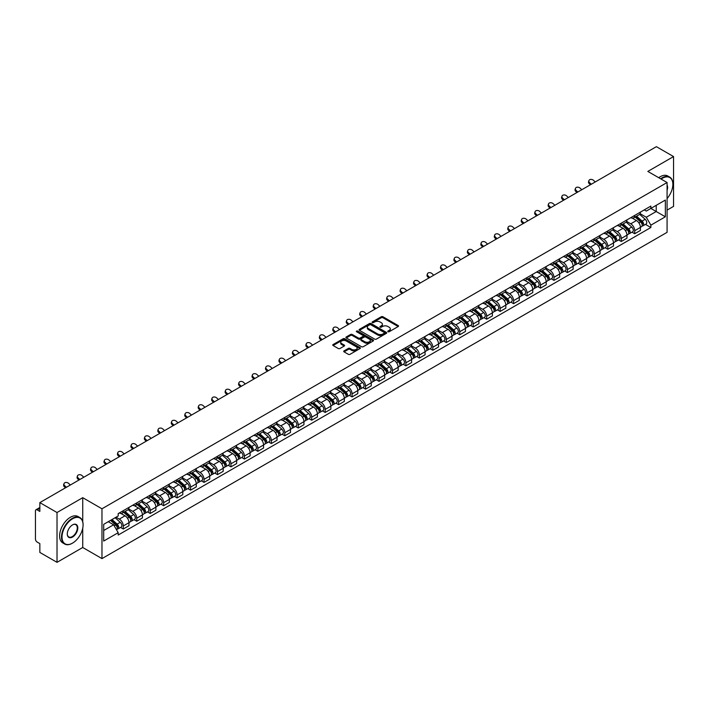 <?xml version="1.0" encoding="UTF-8"?>
<svg xmlns="http://www.w3.org/2000/svg" width="709" height="709" viewBox="0 0 709 709"><rect width="100%" height="100%" fill="white"/><g stroke="black" fill="none" stroke-linecap="round" stroke-linejoin="round"><path stroke-width="1.06" d="M388 331.723A0.842 0.487 0 0 0 389.188 331.723L398.183 326.53A1.196 0.691 0 0 0 398.538 326.043A1.196 0.691 0 0 0 398.183 325.555L382.94 316.755A1.196 0.691 0 0 0 381.247 316.755L372.252 321.948A0.842 0.487 0 0 0 373.43 322.63L374.6 321.957A3.829 2.216 0 0 1 380.015 321.957L381.291 322.692A3.829 2.216 0 0 1 382.408 324.261A3.829 2.216 0 0 1 381.291 325.821L380.121 326.494A0.842 0.487 0 0 0 381.309 327.177L382.47 326.503A3.829 2.216 0 0 1 387.894 326.503L389.161 327.239A3.829 2.216 0 0 1 390.287 328.808A3.829 2.216 0 0 1 389.161 330.367L388 331.041A0.842 0.487 0 0 0 388 331.723L388 331.041M344.069 350.875A1.196 0.691 0 0 0 343.714 351.372A1.196 0.691 0 0 0 344.069 351.859L348.349 354.323A1.196 0.691 0 0 0 350.042 354.323L360.03 348.553A1.196 0.691 0 0 0 360.385 348.066A1.196 0.691 0 0 0 360.03 347.578L344.787 338.778A1.196 0.691 0 0 0 343.094 338.778L333.106 344.547A1.196 0.691 0 0 0 332.751 345.035A1.196 0.691 0 0 0 333.106 345.522L338.264 348.509A1.196 0.691 0 0 0 339.966 348.509L344.237 346.036A1.196 0.691 0 0 0 344.592 345.549A1.196 0.691 0 0 0 344.237 345.061L341.676 343.581A3.199 1.852 0 0 1 340.737 342.27A3.199 1.852 0 0 1 342.713 340.568A3.199 1.852 0 0 1 346.205 340.967L356.246 346.763A3.199 1.852 0 0 1 357.176 348.066A3.199 1.852 0 0 1 355.2 349.776A3.199 1.852 0 0 1 351.708 349.377L350.042 348.411A1.196 0.691 0 0 0 348.349 348.411L344.069 350.875L344.069 351.859M101.972 508.787L82.731 497.683L57.021 512.527L39.846 502.61L656.383 146.666L673.55 156.574L647.84 171.418L667.08 182.523L101.972 508.787L101.972 558.603L667.08 232.339L667.08 182.523M374.68 339.124A1.196 0.691 0 0 0 376.373 339.124L386.37 333.354A1.196 0.691 0 0 0 386.724 332.867A1.196 0.691 0 0 0 386.37 332.37L371.126 323.57A1.196 0.691 0 0 0 369.433 323.57L359.436 329.339A1.196 0.691 0 0 0 359.091 329.827A1.196 0.691 0 0 0 359.436 330.323L374.68 339.124M356.849 331.909A0.842 0.487 0 0 1 357.699 332.025L357.699 331.032L373.2 339.974A1.196 0.691 0 0 1 373.554 340.462A1.196 0.691 0 0 1 373.2 340.958L363.212 346.728A1.196 0.691 0 0 1 361.51 346.728L346.267 337.918L346.267 336.943A1.196 0.691 0 0 0 345.921 337.431A1.196 0.691 0 0 0 346.267 337.918M346.267 336.943L350.547 334.48A1.196 0.691 0 0 1 352.24 334.48L358.426 338.042A1.196 0.691 0 0 0 360.119 338.042L362.955 336.403A1.196 0.691 0 0 0 363.3 335.915A1.196 0.691 0 0 0 362.955 335.428L356.521 331.715A0.842 0.487 0 0 1 357.699 331.032M57.021 512.527L57.021 562.334L39.846 552.426L39.846 543.608L37.178 542.066A2.437 1.409 -120 0 1 35.45 539.079L35.45 510.879A2.437 1.409 -120 0 1 35.955 509.762L39.846 507.52M667.08 210.121L673.55 206.39L673.55 156.574M57.021 562.334L82.731 547.49L101.972 558.603M39.846 502.61L39.846 511.428L37.178 509.886A2.437 1.409 -120 0 0 35.955 509.762M634.723 215.403A5.61 3.244 60 0 1 633.562 217.92L639.261 214.632A5.61 3.244 -120 0 0 640.422 212.115M626.641 221.447L630.753 223.822A5.61 3.244 60 0 1 634.723 230.691L640.422 227.403A5.61 3.244 -120 0 0 636.452 220.534L632.375 218.177M640.422 227.403L640.422 230.443L634.723 233.731L631.994 232.153M633.562 217.92A5.61 3.244 60 0 1 630.797 217.672M634.723 230.691L634.723 233.731M621.27 223.175A5.61 3.244 60 0 1 620.1 225.692L625.799 222.404A5.61 3.244 -120 0 0 626.96 219.887M618.54 239.926L621.27 241.503L626.96 238.215L626.96 235.175A5.61 3.244 -120 0 0 622.989 228.307L618.913 225.949M620.1 225.692A5.61 3.244 60 0 1 617.344 225.435M613.188 229.22L617.3 231.595A5.61 3.244 60 0 1 621.27 238.463L621.27 241.503M607.808 230.939A5.61 3.244 60 0 1 606.647 233.465L612.337 230.177A5.61 3.244 -120 0 0 613.498 227.66M605.078 247.698L607.808 249.276L613.498 245.988L613.498 242.948A5.61 3.244 -120 0 0 609.536 236.07L605.459 233.722M606.647 233.465A5.61 3.244 60 0 1 603.882 233.208M599.725 236.983L603.838 239.358A5.61 3.244 60 0 1 607.808 246.236L607.808 249.276M594.346 238.711A5.61 3.244 60 0 1 593.185 241.237L598.883 237.949A5.61 3.244 -120 0 0 600.044 235.423M591.616 255.47L594.346 257.048L600.044 253.76L600.044 250.72A5.61 3.244 -120 0 0 596.074 243.843L591.997 241.494M593.185 241.237A5.61 3.244 60 0 1 590.42 240.98M586.263 244.756L590.375 247.131A5.61 3.244 60 0 1 594.346 254.008L594.346 257.048M580.893 246.484A5.61 3.244 60 0 1 579.723 249.001L585.421 245.713A5.61 3.244 -120 0 0 586.582 243.196M578.163 263.243L580.893 264.812L586.582 261.524L586.582 258.493A5.61 3.244 -120 0 0 582.612 251.615L578.535 249.258M579.723 249.001A5.61 3.244 60 0 1 576.966 248.753M572.81 252.528L576.922 254.903A5.61 3.244 60 0 1 580.893 261.781L580.893 264.812M567.43 254.256A5.61 3.244 60 0 1 566.269 256.773L571.959 253.485A5.61 3.244 -120 0 0 573.12 250.968M564.701 271.006L567.43 272.584L573.12 269.296L573.12 266.256A5.61 3.244 -120 0 0 569.159 259.388L565.082 257.03M566.269 256.773A5.61 3.244 60 0 1 563.504 256.525M559.348 260.3L563.46 262.676A5.61 3.244 60 0 1 567.43 269.544L567.43 272.584M553.968 262.029A5.61 3.244 60 0 1 552.807 264.546L558.506 261.258A5.61 3.244 -120 0 0 559.667 258.741M551.239 278.779L553.968 280.356L559.667 277.068L559.667 274.029A5.61 3.244 -120 0 0 555.696 267.16L551.62 264.803M552.807 264.546A5.61 3.244 60 0 1 550.042 264.289M545.886 268.073L549.998 270.448A5.61 3.244 60 0 1 553.968 277.316L553.968 280.356M540.515 269.792A5.61 3.244 60 0 1 539.345 272.318L545.044 269.03A5.61 3.244 -120 0 0 546.205 266.504M537.785 286.551L540.515 288.129L546.205 284.841L546.205 281.801A5.61 3.244 -120 0 0 542.234 274.924L538.158 272.575M539.345 272.318A5.61 3.244 60 0 1 536.589 272.061M532.432 275.836L536.545 278.212A5.61 3.244 60 0 1 540.515 285.089L540.515 288.129M527.053 277.565A5.61 3.244 60 0 1 525.892 280.09L531.582 276.802A5.61 3.244 -120 0 0 532.743 274.277M524.323 294.324L527.053 295.901L532.743 292.613L532.743 289.573A5.61 3.244 -120 0 0 528.781 282.696L524.704 280.347M525.892 280.09A5.61 3.244 60 0 1 523.127 279.833M518.97 283.609L523.082 285.984A5.61 3.244 60 0 1 527.053 292.861L527.053 295.901M513.591 285.337A5.61 3.244 60 0 1 512.43 287.854L518.128 284.566A5.61 3.244 -120 0 0 519.289 282.049M510.861 302.087L513.591 303.665L519.289 300.377L519.289 297.346A5.61 3.244 -120 0 0 515.319 290.468L511.242 288.111M512.43 287.854A5.61 3.244 60 0 1 509.665 287.606M505.508 291.381L509.629 293.756A5.61 3.244 60 0 1 513.591 300.634L513.591 303.665M500.137 293.109A5.61 3.244 60 0 1 498.976 295.626L504.666 292.338A5.61 3.244 -120 0 0 505.827 289.821M497.408 309.86L500.137 311.437L505.827 308.149L505.827 305.109A5.61 3.244 -120 0 0 501.857 298.241L497.78 295.883M498.976 295.626A5.61 3.244 60 0 1 496.211 295.378M492.055 299.154L496.167 301.529A5.61 3.244 60 0 1 500.137 308.397L500.137 311.437M486.675 300.882A5.61 3.244 60 0 1 485.514 303.399L491.204 300.111A5.61 3.244 -120 0 0 492.365 297.594M483.946 317.632L486.675 319.21L492.374 315.922L492.374 312.882A5.61 3.244 -120 0 0 488.404 306.013L484.327 303.656M485.514 303.399A5.61 3.244 60 0 1 482.749 303.142M478.593 306.926L482.705 309.292A5.61 3.244 60 0 1 486.675 316.17L486.675 319.21M473.213 308.645A5.61 3.244 60 0 1 472.052 311.171L477.751 307.883A5.61 3.244 -120 0 0 478.912 305.357M470.484 325.404L473.213 326.982L478.912 323.694L478.912 320.654A5.61 3.244 -120 0 0 474.941 313.777L470.865 311.428M472.052 311.171A5.61 3.244 60 0 1 469.287 310.914M465.131 314.69L469.252 317.065A5.61 3.244 60 0 1 473.213 323.942L473.213 326.982M459.76 316.418A5.61 3.244 60 0 1 458.599 318.935L464.289 315.647A5.61 3.244 -120 0 0 465.45 313.13M457.03 333.177L459.76 334.754L465.45 331.466L465.45 328.427A5.61 3.244 -120 0 0 461.479 321.549L457.411 319.201M458.599 318.935A5.61 3.244 60 0 1 455.834 318.687M451.677 322.462L455.79 324.837A5.61 3.244 60 0 1 459.76 331.715L459.76 334.754M446.298 324.19A5.61 3.244 60 0 1 445.137 326.707L450.827 323.419A5.61 3.244 -120 0 0 451.996 320.902M443.568 340.94L446.298 342.518L451.996 339.23L451.996 336.19A5.61 3.244 -120 0 0 448.026 329.322L443.949 326.964M445.137 326.707A5.61 3.244 60 0 1 442.372 326.459M438.215 330.234L442.327 332.61A5.61 3.244 60 0 1 446.298 339.478L446.298 342.518M432.836 331.963A5.61 3.244 60 0 1 431.675 334.48L437.373 331.192A5.61 3.244 -120 0 0 438.534 328.675M430.106 348.713L432.836 350.29L438.534 347.002L438.534 343.962A5.61 3.244 -120 0 0 434.564 337.094L430.487 334.737M431.675 334.48A5.61 3.244 60 0 1 428.91 334.223M424.762 338.007L428.874 340.382A5.61 3.244 60 0 1 432.836 347.25L432.836 350.29M419.382 339.735A5.61 3.244 60 0 1 418.221 342.252L423.911 338.964A5.61 3.244 -120 0 0 425.072 336.447M416.653 356.485L419.382 358.063L425.072 354.775L425.072 351.735A5.61 3.244 -120 0 0 421.102 344.858L417.034 342.509M418.221 342.252A5.61 3.244 60 0 1 415.456 341.995M411.3 345.77L415.412 348.146A5.61 3.244 60 0 1 419.382 355.023L419.382 358.063M405.92 347.499A5.61 3.244 60 0 1 404.759 350.024L410.449 346.736A5.61 3.244 -120 0 0 411.619 344.211M403.191 364.258L405.92 365.835L411.619 362.547L411.619 359.507A5.61 3.244 -120 0 0 407.648 352.63L403.572 350.281M404.759 350.024A5.61 3.244 60 0 1 401.994 349.767M397.838 353.543L401.95 355.918A5.61 3.244 60 0 1 405.92 362.795L405.92 365.835M392.458 355.271A5.61 3.244 60 0 1 391.297 357.788L396.996 354.5A5.61 3.244 -120 0 0 398.157 351.983M389.728 372.03L392.458 373.599L398.157 370.32L398.157 367.28A5.61 3.244 -120 0 0 394.186 360.402L390.11 358.054M391.297 357.788A5.61 3.244 60 0 1 388.532 357.54M384.384 361.315L388.497 363.69A5.61 3.244 60 0 1 392.458 370.568L392.458 373.599M379.005 363.043A5.61 3.244 60 0 1 377.844 365.56L383.534 362.272A5.61 3.244 -120 0 0 384.695 359.755M376.275 379.794L379.005 381.371L384.695 378.083L384.695 375.043A5.61 3.244 -120 0 0 380.724 368.175L376.656 365.817M377.844 365.56A5.61 3.244 60 0 1 375.079 365.312M370.922 369.088L375.034 371.463A5.61 3.244 60 0 1 379.005 378.331L379.005 381.371M365.543 370.816A5.61 3.244 60 0 1 364.382 373.333L370.071 370.045A5.61 3.244 -120 0 0 371.241 367.528M362.813 387.566L365.543 389.144L371.241 385.856L371.241 382.816A5.61 3.244 -120 0 0 367.271 375.947L363.194 373.59M364.382 373.333A5.61 3.244 60 0 1 361.617 373.076M357.46 376.86L361.572 379.235A5.61 3.244 60 0 1 365.543 386.104L365.543 389.144M352.081 378.579A5.61 3.244 60 0 1 350.92 381.105L356.618 377.817A5.61 3.244 -120 0 0 357.779 375.3M349.351 395.338L352.081 396.916L357.779 393.628L357.779 390.588A5.61 3.244 -120 0 0 353.809 383.711L349.732 381.362M350.92 381.105A5.61 3.244 60 0 1 348.154 380.848M344.007 384.624L348.119 386.999A5.61 3.244 60 0 1 352.081 393.876L352.081 396.916M338.627 386.352A5.61 3.244 60 0 1 337.466 388.878L343.156 385.59A5.61 3.244 -120 0 0 344.317 383.064M335.898 403.111L338.627 404.688L344.317 401.4L344.317 398.361A5.61 3.244 -120 0 0 340.347 391.483L336.279 389.135M337.466 388.878A5.61 3.244 60 0 1 334.701 388.621M330.545 392.396L334.657 394.771A5.61 3.244 60 0 1 338.627 401.648L338.627 404.688M325.165 394.124A5.61 3.244 60 0 1 324.004 396.641L329.694 393.353A5.61 3.244 -120 0 0 330.864 390.836M322.435 410.883L325.165 412.452L330.864 409.164L330.864 406.133A5.61 3.244 -120 0 0 326.893 399.256L322.817 396.898M324.004 396.641A5.61 3.244 60 0 1 321.239 396.393M317.083 400.168L321.195 402.544A5.61 3.244 60 0 1 325.165 409.421L325.165 412.452M311.703 401.897A5.61 3.244 60 0 1 310.542 404.414L316.241 401.126A5.61 3.244 -120 0 0 317.402 398.609M308.973 418.647L311.703 420.224L317.402 416.936L317.402 413.896A5.61 3.244 -120 0 0 313.431 407.028L309.354 404.671M310.542 404.414A5.61 3.244 60 0 1 307.786 404.165M303.629 407.941L307.741 410.316A5.61 3.244 60 0 1 311.703 417.184L311.703 420.224M298.25 409.669A5.61 3.244 60 0 1 297.089 412.186L302.778 408.898A5.61 3.244 -120 0 0 303.939 406.381M295.52 426.419L298.25 427.997L303.939 424.709L303.939 421.669A5.61 3.244 -120 0 0 299.969 414.8L295.901 412.443M297.089 412.186A5.61 3.244 60 0 1 294.324 411.929M290.167 415.713L294.279 418.088A5.61 3.244 60 0 1 298.25 424.957L298.25 427.997M284.788 417.433A5.61 3.244 60 0 1 283.627 419.958L289.316 416.67A5.61 3.244 -120 0 0 290.486 414.145M282.058 434.192L284.788 435.769L290.486 432.481L290.486 429.441A5.61 3.244 -120 0 0 286.516 422.564L282.439 420.215M283.627 419.958A5.61 3.244 60 0 1 280.861 419.701M276.705 423.477L280.817 425.852A5.61 3.244 60 0 1 284.788 432.729L284.788 435.769M271.325 425.205A5.61 3.244 60 0 1 270.164 427.731L275.863 424.443A5.61 3.244 -120 0 0 277.024 421.917M268.596 441.964L271.325 443.542L277.024 440.254L277.024 437.214A5.61 3.244 -120 0 0 273.054 430.336L268.977 427.988M270.164 427.731A5.61 3.244 60 0 1 267.408 427.474M263.252 431.249L267.364 433.624A5.61 3.244 60 0 1 271.325 440.502L271.325 443.542M257.872 432.977A5.61 3.244 60 0 1 256.711 435.494L262.401 432.206A5.61 3.244 -120 0 0 263.562 429.689M255.143 449.728L257.872 451.305L263.562 448.017L263.562 444.986A5.61 3.244 -120 0 0 259.6 438.109L255.524 435.751M256.711 435.494A5.61 3.244 60 0 1 253.946 435.246M249.79 439.022L253.902 441.397A5.61 3.244 60 0 1 257.872 448.274L257.872 451.305M244.41 440.75A5.61 3.244 60 0 1 243.249 443.267L248.939 439.979A5.61 3.244 -120 0 0 250.109 437.462M241.68 457.5L244.41 459.077L250.109 455.79L250.109 452.75A5.61 3.244 -120 0 0 246.138 445.881L242.061 443.524M243.249 443.267A5.61 3.244 60 0 1 240.484 443.019M236.327 446.794L240.44 449.169A5.61 3.244 60 0 1 244.41 456.038L244.41 459.077M230.948 448.522A5.61 3.244 60 0 1 229.787 451.039L235.485 447.751A5.61 3.244 -120 0 0 236.646 445.234M228.218 465.272L230.948 466.85L236.646 463.562L236.646 460.522A5.61 3.244 -120 0 0 232.676 453.654L228.599 451.296M229.787 451.039A5.61 3.244 60 0 1 227.031 450.782M222.874 454.566L226.986 456.933A5.61 3.244 60 0 1 230.948 463.81L230.948 466.85M217.495 456.286A5.61 3.244 60 0 1 216.334 458.812L222.023 455.524A5.61 3.244 -120 0 0 223.184 452.998M214.765 473.045L217.495 474.622L223.184 471.334L223.184 468.294A5.61 3.244 -120 0 0 219.223 461.417L215.146 459.069M216.334 458.812A5.61 3.244 60 0 1 213.569 458.555M209.412 462.33L213.524 464.705A5.61 3.244 60 0 1 217.495 471.582L217.495 474.622M204.032 464.058A5.61 3.244 60 0 1 202.871 466.575L208.57 463.296A5.61 3.244 -120 0 0 209.731 460.77M201.303 480.817L204.032 482.395L209.731 479.107L209.731 476.067A5.61 3.244 -120 0 0 205.761 469.19L201.684 466.841M202.871 466.575A5.61 3.244 60 0 1 200.106 466.327M195.95 470.102L200.062 472.478A5.61 3.244 60 0 1 204.032 479.355L204.032 482.395M190.57 471.831A5.61 3.244 60 0 1 189.409 474.348L195.108 471.06A5.61 3.244 -120 0 0 196.269 468.543M187.841 488.581L190.579 490.158L196.269 486.87L196.269 483.839A5.61 3.244 -120 0 0 192.299 476.962L188.222 474.605M189.409 474.348A5.61 3.244 60 0 1 186.653 474.099M182.497 477.875L186.609 480.25A5.61 3.244 60 0 1 190.579 487.118L190.579 490.158M177.117 479.603A5.61 3.244 60 0 1 175.956 482.12L181.646 478.832A5.61 3.244 -120 0 0 182.807 476.315M174.387 496.353L177.117 497.931L182.807 494.643L182.807 491.603A5.61 3.244 -120 0 0 178.845 484.734L174.768 482.377M175.956 482.12A5.61 3.244 60 0 1 173.191 481.863M169.034 485.647L173.147 488.022A5.61 3.244 60 0 1 177.117 494.891L177.117 497.931M163.655 487.375A5.61 3.244 60 0 1 162.494 489.892L168.193 486.604A5.61 3.244 -120 0 0 169.354 484.087M160.925 504.126L163.655 505.703L169.354 502.415L169.354 499.375A5.61 3.244 -120 0 0 165.383 492.498L161.306 490.149M162.494 489.892A5.61 3.244 60 0 1 159.729 489.635M155.572 493.411L159.685 495.786A5.61 3.244 60 0 1 163.655 502.663L163.655 505.703M150.202 495.139A5.61 3.244 60 0 1 149.032 497.665L154.73 494.377A5.61 3.244 -120 0 0 155.891 491.851M147.463 511.898L150.202 513.476L155.891 510.188L155.891 507.148A5.61 3.244 -120 0 0 151.921 500.27L147.844 497.922M149.032 497.665A5.61 3.244 60 0 1 146.276 497.408M142.119 501.183L146.231 503.558A5.61 3.244 60 0 1 150.202 510.436L150.202 513.476M136.74 502.911A5.61 3.244 60 0 1 135.579 505.428L141.268 502.14A5.61 3.244 -120 0 0 142.429 499.623M134.01 519.67L136.74 521.239L142.429 517.96L142.429 514.92A5.61 3.244 -120 0 0 138.468 508.043L134.391 505.694M135.579 505.428A5.61 3.244 60 0 1 132.813 505.18M128.657 508.956L132.769 511.331A5.61 3.244 60 0 1 136.74 518.208L136.74 521.239M123.277 510.684A5.61 3.244 60 0 1 122.116 513.201L127.815 509.913A5.61 3.244 -120 0 0 128.976 507.396M120.548 527.434L123.277 529.011L128.976 525.724L128.976 522.684A5.61 3.244 -120 0 0 125.006 515.815L120.929 513.458M122.116 513.201A5.61 3.244 60 0 1 119.351 512.953M116.028 517.207L119.307 519.103A5.61 3.244 60 0 1 123.277 525.972L123.277 529.011M644.259 209.899L646.289 211.069L665.352 200.062L656.206 205.344L656.206 211.521L646.289 217.246L640.103 213.675M103.691 530.509L113.617 524.784L118.19 532.698L103.691 541.064L103.691 524.332L118.19 515.966L118.19 513.617L650.862 206.089L650.862 208.428L665.352 216.794L650.862 225.17L646.289 217.246M665.352 200.062L665.352 216.794M118.19 532.698L118.19 535.038L650.862 227.509L650.862 225.17M82.731 497.683L82.731 521.656M82.731 528.17L82.731 547.49M113.617 524.784L108.264 521.691M645.456 224.39L650.862 227.509M388.337 331.847L389.161 331.369A3.829 2.216 0 0 0 390.287 329.8L390.287 328.808M382.408 324.261L382.408 325.254A3.829 2.216 0 0 1 381.291 326.814L380.458 327.301M398.166 326.539L382.94 317.747A1.196 0.691 0 0 0 381.247 317.747L372.579 322.746M386.37 332.37L386.37 333.354L371.126 324.571A1.196 0.691 0 0 0 369.433 324.571L359.454 330.332M384.251 333.203A0.842 0.487 0 0 0 384.251 332.521L370.869 324.793A0.842 0.487 0 0 0 369.69 324.793L368.458 325.502A3.829 2.216 0 0 0 367.333 327.071A3.829 2.216 0 0 0 368.458 328.63L377.605 333.912A3.829 2.216 0 0 0 383.028 333.912L384.251 333.203L384.251 334.205A0.842 0.487 0 0 0 384.5 333.859L384.5 332.867M367.333 327.071L367.333 328.063A3.829 2.216 0 0 0 368.458 329.632L368.458 328.63M384.251 334.205L383.028 334.914A3.829 2.216 0 0 1 377.605 334.914L368.458 329.632M346.284 337.936L350.547 335.472L350.547 334.48M363.3 335.915L363.3 336.917A1.196 0.691 0 0 1 362.955 337.404L360.119 339.044A1.196 0.691 0 0 1 358.426 339.044L352.24 335.472A1.196 0.691 0 0 0 350.547 335.472M357.699 332.025L373.182 340.967M364.834 341.747A3.199 1.852 0 0 0 368.326 342.146A3.199 1.852 0 0 0 370.311 340.444A3.199 1.852 0 0 0 369.371 339.132L365.835 337.094A1.196 0.691 0 0 0 364.142 337.094L361.306 338.734A1.196 0.691 0 0 0 360.952 339.221A1.196 0.691 0 0 0 361.306 339.708L364.834 341.747L364.834 342.748A3.199 1.852 0 0 0 368.326 343.147A3.199 1.852 0 0 0 370.311 341.437L370.311 340.444M360.952 339.221L360.952 340.214A1.196 0.691 0 0 0 361.306 340.701L361.306 339.708M364.834 342.748L361.306 340.701M357.176 348.066L357.176 349.067A3.199 1.852 0 0 1 355.2 350.769A3.199 1.852 0 0 1 351.708 350.37L350.042 349.404A1.196 0.691 0 0 0 348.349 349.404L344.087 351.868M340.737 342.27L340.737 343.271A3.199 1.852 0 0 0 341.676 344.574L341.676 343.581M344.237 345.061L344.237 346.036L341.676 344.574M360.012 348.562L344.787 339.771A1.196 0.691 0 0 0 343.094 339.771L333.115 345.531M635.113 217.025L640.599 221.917A3.049 1.764 60 0 1 641.556 226.641L640.422 227.297M635.264 217.158L637.843 218.647M635.672 216.706L641.769 222.156A1.462 0.842 60 0 1 642.23 224.416A1.462 0.842 60 0 1 642.097 224.469M636.585 216.183L642.062 221.075A3.049 1.764 60 0 1 643.028 225.79A3.049 1.764 60 0 1 642.106 225.887M639.642 214.34L645.172 219.276A3.049 1.764 60 0 1 646.129 224L643.028 225.79M595.259 181.956L593.557 180.361A2.809 2.03 17.7 0 0 590.845 179.404A2.809 2.03 17.7 0 0 588.895 180.653A2.809 2.03 17.7 0 0 589.587 182.647L589.259 183.693A2.809 2.03 -162.3 0 1 588.567 181.699L588.895 180.653M591.288 184.243L589.587 182.647M589.259 183.693L590.393 184.757M621.66 224.797L627.137 229.689A3.049 1.764 60 0 1 628.094 234.404L626.96 235.06M621.802 224.93L624.381 226.419M622.21 224.478L628.316 229.92A1.462 0.842 60 0 1 628.768 232.189A1.462 0.842 60 0 1 628.635 232.242M623.122 223.947L628.608 228.847A3.049 1.764 60 0 1 629.565 233.562A3.049 1.764 60 0 1 628.644 233.66M626.18 222.112L631.71 227.048A3.049 1.764 60 0 1 632.667 231.763L629.565 233.562M608.198 232.57L613.684 237.462A3.049 1.764 60 0 1 614.641 242.177L613.498 242.832M608.34 232.694L610.928 234.183M608.747 232.251L614.854 237.692A1.462 0.842 60 0 1 615.315 239.961A1.462 0.842 60 0 1 615.182 240.014M609.66 231.719L615.146 236.611A3.049 1.764 60 0 1 616.103 241.335A3.049 1.764 60 0 1 615.182 241.432M612.718 229.884L618.257 234.821A3.049 1.764 60 0 1 619.214 239.536L616.103 241.335M581.797 189.72L580.095 188.133A2.809 2.03 17.7 0 0 577.392 187.167A2.809 2.03 17.7 0 0 575.442 188.426A2.809 2.03 17.7 0 0 576.125 190.42L575.797 191.465A2.809 2.03 -162.3 0 1 575.105 189.463L575.442 188.426M577.826 192.015L576.125 190.42M575.797 191.465L576.931 192.529M568.334 197.492L566.642 195.906A2.809 2.03 17.7 0 0 563.93 194.94A2.809 2.03 17.7 0 0 561.98 196.189A2.809 2.03 17.7 0 0 562.671 198.192L562.334 199.238A2.809 2.03 -162.3 0 1 561.643 197.235L561.98 196.189M564.373 199.787L562.671 198.192M562.334 199.238L563.478 200.301M667.08 198.555A14.889 8.597 120 0 0 672.859 184.367A14.889 8.597 120 0 0 662.33 178.296A14.889 8.597 120 0 0 661.107 179.085M660.62 178.801A15.252 8.809 -60 0 1 662.073 177.844A15.252 8.809 -60 0 1 669.704 177.09A15.252 8.809 -60 0 1 672.859 184.074A15.252 8.809 -60 0 1 672.859 184.225M667.08 185.076A7.445 4.298 -60 0 1 667.08 190.331M658.723 177.702A15.252 8.809 -60 0 1 660.176 176.745A15.252 8.809 -60 0 1 667.807 175.992L669.704 177.09M72.291 543.262L72.548 543.112A14.889 8.597 120 0 0 83.077 524.882A14.889 8.597 120 0 0 72.548 518.802A14.889 8.597 120 0 0 62.02 537.032A14.889 8.597 120 0 0 72.548 543.112L72.291 543.262A15.252 8.809 -60 0 1 64.661 544.016A15.252 8.809 -60 0 1 62.33 531.794A15.252 8.809 -60 0 1 72.291 518.35A15.252 8.809 -60 0 1 79.913 517.597A15.252 8.809 -60 0 1 83.077 524.58A15.252 8.809 -60 0 1 83.077 524.731M72.548 524.882L72.548 524.882A7.445 4.298 -60 0 1 77.813 527.921A7.445 4.298 -60 0 1 72.548 537.032A7.445 4.298 -60 0 1 67.284 533.992A7.445 4.298 -60 0 1 72.548 524.882L72.548 524.882M67.284 533.842A7.081 4.086 120 0 0 68.755 536.935A7.081 4.086 120 0 0 72.291 536.589A7.081 4.086 120 0 0 76.909 530.35A7.081 4.086 120 0 0 75.828 524.678A7.081 4.086 120 0 0 72.415 524.952M64.661 544.016L62.764 542.917A15.252 8.809 -60 0 1 60.425 530.695A15.252 8.809 -60 0 1 70.395 517.26A15.252 8.809 -60 0 1 78.017 516.506L79.913 517.597M594.736 240.333L600.222 245.234A3.049 1.764 60 0 1 601.179 249.949L600.044 250.605M594.886 240.466L597.465 241.955M595.294 240.014L601.392 245.465A1.462 0.842 60 0 1 601.852 247.725A1.462 0.842 60 0 1 601.719 247.778M596.207 239.491L601.693 244.383A3.049 1.764 60 0 1 602.65 249.098A3.049 1.764 60 0 1 601.728 249.196M599.265 237.657L604.795 242.593A3.049 1.764 60 0 1 605.752 247.308L602.65 249.098M581.283 248.106L586.76 252.998A3.049 1.764 60 0 1 587.717 257.721L586.582 258.377M581.424 248.239L584.003 249.728M581.832 247.787L587.938 253.237A1.462 0.842 60 0 1 588.39 255.497A1.462 0.842 60 0 1 588.257 255.55M582.745 247.264L588.231 252.156A3.049 1.764 60 0 1 589.188 256.871A3.049 1.764 60 0 1 588.266 256.968M585.802 245.429L591.333 250.366A3.049 1.764 60 0 1 592.29 255.08L589.188 256.871M567.82 255.878L573.306 260.77A3.049 1.764 60 0 1 574.263 265.485L573.12 266.15M567.962 256.011L570.55 257.5M568.37 255.559L574.476 261.001A1.462 0.842 60 0 1 574.937 263.269A1.462 0.842 60 0 1 574.804 263.323M569.283 255.036L574.769 259.928A3.049 1.764 60 0 1 575.726 264.643A3.049 1.764 60 0 1 574.804 264.741M572.34 253.193L577.879 258.129A3.049 1.764 60 0 1 578.836 262.853L575.726 264.643M554.881 205.264L553.18 203.669A2.809 2.03 17.7 0 0 550.468 202.712A2.809 2.03 17.7 0 0 548.518 203.962A2.809 2.03 17.7 0 0 549.209 205.964L548.881 207.01A2.809 2.03 -162.3 0 1 548.19 205.007L548.518 203.962M550.911 207.56L549.209 205.964M548.881 207.01L550.016 208.074M541.419 213.037L539.717 211.442A2.809 2.03 17.7 0 0 537.014 210.484A2.809 2.03 17.7 0 0 535.065 211.734A2.809 2.03 17.7 0 0 535.756 213.737L535.419 214.774A2.809 2.03 -162.3 0 1 534.728 212.78L535.065 211.734M537.449 215.323L535.756 213.737M535.419 214.774L536.553 215.846M527.957 220.809L526.264 219.214A2.809 2.03 17.7 0 0 523.552 218.248A2.809 2.03 17.7 0 0 521.602 219.506A2.809 2.03 17.7 0 0 522.294 221.5L521.957 222.546A2.809 2.03 -162.3 0 1 521.266 220.552L521.602 219.506M523.995 223.096L522.294 221.5M521.957 222.546L523.1 223.61M554.358 263.651L559.844 268.543A3.049 1.764 60 0 1 560.801 273.257L559.667 273.913M554.509 263.775L557.088 265.272M554.917 263.331L561.014 268.773A1.462 0.842 60 0 1 561.475 271.042A1.462 0.842 60 0 1 561.342 271.095M555.829 262.8L561.315 267.692A3.049 1.764 60 0 1 562.272 272.416A3.049 1.764 60 0 1 561.351 272.513M558.887 260.965L564.417 265.902A3.049 1.764 60 0 1 565.374 270.616L562.272 272.416M514.504 228.573L512.802 226.986A2.809 2.03 17.7 0 0 510.09 226.02A2.809 2.03 17.7 0 0 508.14 227.279A2.809 2.03 17.7 0 0 508.832 229.273L508.504 230.319A2.809 2.03 -162.3 0 1 507.812 228.316L508.14 227.279M510.533 230.868L508.832 229.273M508.504 230.319L509.638 231.382M540.905 271.423L546.382 276.315A3.049 1.764 60 0 1 547.339 281.03L546.205 281.686M541.047 271.547L543.626 273.036M541.454 271.104L547.561 276.545A1.462 0.842 60 0 1 548.013 278.805A1.462 0.842 60 0 1 547.88 278.859M542.367 270.572L547.853 275.464A3.049 1.764 60 0 1 548.81 280.179A3.049 1.764 60 0 1 547.889 280.285M545.425 268.738L550.955 273.674A3.049 1.764 60 0 1 551.912 278.389L548.81 280.179M501.041 236.345L499.34 234.75A2.809 2.03 17.7 0 0 496.637 233.793A2.809 2.03 17.7 0 0 494.687 235.042A2.809 2.03 17.7 0 0 495.378 237.045L495.042 238.091A2.809 2.03 -162.3 0 1 494.35 236.088L494.687 235.042M497.071 238.641L495.378 237.045M495.042 238.091L496.176 239.155M527.443 279.186L532.929 284.087A3.049 1.764 60 0 1 533.886 288.802L532.743 289.458M527.585 279.319L530.172 280.808M527.992 278.867L534.099 284.318A1.462 0.842 60 0 1 534.559 286.578A1.462 0.842 60 0 1 534.426 286.631M528.905 278.345L534.391 283.237A3.049 1.764 60 0 1 535.348 287.951A3.049 1.764 60 0 1 534.426 288.049M531.963 276.51L537.502 281.446A3.049 1.764 60 0 1 538.459 286.161L535.348 287.951M487.579 244.118L485.887 242.522A2.809 2.03 17.7 0 0 483.175 241.565A2.809 2.03 17.7 0 0 481.225 242.815A2.809 2.03 17.7 0 0 481.916 244.818L481.579 245.863A2.809 2.03 -162.3 0 1 480.897 243.861L481.225 242.815M483.618 246.404L481.916 244.818M481.579 245.863L482.723 246.927M513.981 286.959L519.467 291.851A3.049 1.764 60 0 1 520.424 296.575L519.289 297.231M514.131 287.092L516.71 288.581M514.539 286.64L520.636 292.09A1.462 0.842 60 0 1 521.097 294.35A1.462 0.842 60 0 1 520.964 294.403M515.452 286.117L520.938 291.009A3.049 1.764 60 0 1 521.895 295.724A3.049 1.764 60 0 1 520.973 295.821M518.509 284.282L524.04 289.219A3.049 1.764 60 0 1 524.997 293.934L521.895 295.724M474.126 251.89L472.424 250.295A2.809 2.03 17.7 0 0 469.712 249.338A2.809 2.03 17.7 0 0 467.763 250.587A2.809 2.03 17.7 0 0 468.454 252.59L468.126 253.627A2.809 2.03 -162.3 0 1 467.435 251.633L467.763 250.587M470.156 254.177L468.454 252.59M468.126 253.627L469.261 254.699M500.527 294.731L506.004 299.623A3.049 1.764 60 0 1 506.962 304.338L505.827 305.003M500.669 294.864L503.248 296.353M501.077 294.412L507.183 299.854A1.462 0.842 60 0 1 507.635 302.123A1.462 0.842 60 0 1 507.502 302.176M501.99 293.881L507.476 298.781A3.049 1.764 60 0 1 508.433 303.496A3.049 1.764 60 0 1 507.511 303.594M505.047 292.046L510.577 296.982A3.049 1.764 60 0 1 511.535 301.706L508.433 303.496M487.065 302.504L492.551 307.396A3.049 1.764 60 0 1 493.508 312.111L492.365 312.766M487.207 302.628L489.795 304.126M487.615 302.185L493.721 307.626A1.462 0.842 60 0 1 494.182 309.895A1.462 0.842 60 0 1 494.049 309.948M488.528 301.653L494.013 306.545A3.049 1.764 60 0 1 494.971 311.269A3.049 1.764 60 0 1 494.049 311.366M491.585 299.818L497.124 304.755A3.049 1.764 60 0 1 498.081 309.47L494.971 311.269M473.603 310.276L479.089 315.168A3.049 1.764 60 0 1 480.046 319.883L478.912 320.539M473.754 310.4L476.333 311.889M474.161 309.957L480.259 315.399A1.462 0.842 60 0 1 480.72 317.659A1.462 0.842 60 0 1 480.587 317.712M475.074 309.425L480.56 314.317A3.049 1.764 60 0 1 481.517 319.032A3.049 1.764 60 0 1 480.596 319.139M478.132 307.591L483.662 312.527A3.049 1.764 60 0 1 484.619 317.242L481.517 319.032M460.15 318.04L465.627 322.941A3.049 1.764 60 0 1 466.584 327.655L465.45 328.311M460.292 318.173L462.871 319.662M460.699 317.721L466.806 323.171A1.462 0.842 60 0 1 467.258 325.431A1.462 0.842 60 0 1 467.125 325.484M461.612 317.198L467.098 322.09A3.049 1.764 60 0 1 468.055 326.805A3.049 1.764 60 0 1 467.134 326.902M464.67 315.363L470.2 320.3A3.049 1.764 60 0 1 471.157 325.014L468.055 326.805M446.688 325.812L452.174 330.704A3.049 1.764 60 0 1 453.131 335.428L451.988 336.084M446.83 325.945L449.417 327.434M447.237 325.493L453.343 330.943A1.462 0.842 60 0 1 453.804 333.203A1.462 0.842 60 0 1 453.671 333.257M448.15 324.97L453.636 329.862A3.049 1.764 60 0 1 454.593 334.577A3.049 1.764 60 0 1 453.671 334.675M451.208 323.127L456.747 328.063A3.049 1.764 60 0 1 457.704 332.787L454.593 334.577M433.226 333.584L438.711 338.477A3.049 1.764 60 0 1 439.669 343.191L438.534 343.856M433.376 333.717L435.955 335.206M433.784 333.265L439.881 338.707A1.462 0.842 60 0 1 440.342 340.976A1.462 0.842 60 0 1 440.209 341.029M434.697 332.734L440.183 337.635A3.049 1.764 60 0 1 441.14 342.35A3.049 1.764 60 0 1 440.218 342.447M437.754 330.899L443.285 335.836A3.049 1.764 60 0 1 444.242 340.55L441.14 342.35M460.664 259.654L458.962 258.067A2.809 2.03 17.7 0 0 456.259 257.101A2.809 2.03 17.7 0 0 454.309 258.36A2.809 2.03 17.7 0 0 455.001 260.354L454.664 261.399A2.809 2.03 -162.3 0 1 453.973 259.405L454.309 258.36M456.693 261.949L455.001 260.354M454.664 261.399L455.798 262.463M447.202 267.426L445.509 265.84A2.809 2.03 17.7 0 0 442.797 264.874A2.809 2.03 17.7 0 0 440.847 266.132A2.809 2.03 17.7 0 0 441.539 268.126L441.202 269.172A2.809 2.03 -162.3 0 1 440.519 267.169L440.847 266.132M443.24 269.721L441.539 268.126M441.202 269.172L442.345 270.235M433.748 275.198L432.047 273.603A2.809 2.03 17.7 0 0 429.335 272.646A2.809 2.03 17.7 0 0 427.394 273.896A2.809 2.03 17.7 0 0 428.076 275.898L427.749 276.944A2.809 2.03 -162.3 0 1 427.057 274.941L427.394 273.896M429.778 277.494L428.076 275.898M427.749 276.944L428.883 278.008M420.286 282.971L418.585 281.376A2.809 2.03 17.7 0 0 415.882 280.418A2.809 2.03 17.7 0 0 413.932 281.668A2.809 2.03 17.7 0 0 414.623 283.671L414.286 284.717A2.809 2.03 -162.3 0 1 413.595 282.714L413.932 281.668M416.316 285.257L414.623 283.671M414.286 284.717L415.421 285.78M406.833 290.743L405.131 289.148A2.809 2.03 17.7 0 0 402.42 288.191A2.809 2.03 17.7 0 0 400.47 289.44A2.809 2.03 17.7 0 0 401.161 291.443L400.824 292.48A2.809 2.03 -162.3 0 1 400.142 290.486L400.47 289.44M402.863 293.03L401.161 291.443M400.824 292.48L401.968 293.553M393.371 298.507L391.669 296.92A2.809 2.03 17.7 0 0 388.957 295.954A2.809 2.03 17.7 0 0 387.017 297.213A2.809 2.03 17.7 0 0 387.699 299.207L387.371 300.253A2.809 2.03 -162.3 0 1 386.68 298.25L387.017 297.213M389.401 300.802L387.699 299.207M387.371 300.253L388.505 301.316M419.772 341.357L425.249 346.249A3.049 1.764 60 0 1 426.215 350.964L425.072 351.62M419.914 341.481L422.493 342.979M420.322 341.038L426.428 346.479A1.462 0.842 60 0 1 426.889 348.748A1.462 0.842 60 0 1 426.747 348.801M421.235 340.506L426.721 345.398A3.049 1.764 60 0 1 427.678 350.122A3.049 1.764 60 0 1 426.756 350.219M424.292 338.672L429.822 343.608A3.049 1.764 60 0 1 430.78 348.323L427.678 350.122M379.909 306.279L378.207 304.693A2.809 2.03 17.7 0 0 375.504 303.727A2.809 2.03 17.7 0 0 373.554 304.976A2.809 2.03 17.7 0 0 374.246 306.979L373.909 308.025A2.809 2.03 -162.3 0 1 373.218 306.022L373.554 304.976M375.938 308.575L374.246 306.979M373.909 308.025L375.043 309.089M406.31 349.129L411.796 354.021A3.049 1.764 60 0 1 412.753 358.736L411.61 359.392M406.452 349.253L409.04 350.742M406.86 348.801L412.966 354.252A1.462 0.842 60 0 1 413.427 356.512A1.462 0.842 60 0 1 413.294 356.565M407.772 348.279L413.258 353.171A3.049 1.764 60 0 1 414.216 357.885A3.049 1.764 60 0 1 413.294 357.983M410.839 346.444L416.369 351.38A3.049 1.764 60 0 1 417.326 356.095L414.216 357.885M366.456 314.052L364.754 312.456A2.809 2.03 17.7 0 0 362.042 311.499A2.809 2.03 17.7 0 0 360.092 312.749A2.809 2.03 17.7 0 0 360.784 314.752L360.447 315.797A2.809 2.03 -162.3 0 1 359.764 313.795L360.092 312.749M362.485 316.347L360.784 314.752M360.447 315.797L361.59 316.861M392.848 356.893L398.334 361.794A3.049 1.764 60 0 1 399.291 366.509L398.157 367.165M392.999 357.026L395.578 358.515M393.406 356.574L399.504 362.024A1.462 0.842 60 0 1 399.965 364.284A1.462 0.842 60 0 1 399.832 364.337M394.319 356.051L399.805 360.943A3.049 1.764 60 0 1 400.762 365.658A3.049 1.764 60 0 1 399.841 365.755M397.377 354.216L402.907 359.153A3.049 1.764 60 0 1 403.864 363.868L400.762 365.658M352.993 321.824L351.292 320.229A2.809 2.03 17.7 0 0 348.58 319.272A2.809 2.03 17.7 0 0 346.639 320.521A2.809 2.03 17.7 0 0 347.321 322.524L346.993 323.561A2.809 2.03 -162.3 0 1 346.302 321.567L346.639 320.521M349.023 324.11L347.321 322.524M346.993 323.561L348.128 324.633M379.395 364.665L384.872 369.557A3.049 1.764 60 0 1 385.838 374.281L384.695 374.937M379.537 364.798L382.116 366.287M379.944 364.346L386.05 369.797A1.462 0.842 60 0 1 386.511 372.057A1.462 0.842 60 0 1 386.37 372.11M380.857 363.823L386.343 368.715A3.049 1.764 60 0 1 387.3 373.43A3.049 1.764 60 0 1 386.378 373.528M383.915 361.98L389.445 366.916A3.049 1.764 60 0 1 390.402 371.64L387.3 373.43M339.531 329.596L337.83 328.001A2.809 2.03 17.7 0 0 335.127 327.044A2.809 2.03 17.7 0 0 333.177 328.294A2.809 2.03 17.7 0 0 333.868 330.288L333.531 331.333A2.809 2.03 -162.3 0 1 332.84 329.339L333.177 328.294M335.561 331.883L333.868 330.288M333.531 331.333L334.666 332.397M365.933 372.438L371.419 377.33A3.049 1.764 60 0 1 372.376 382.045L371.232 382.7M366.074 372.571L368.662 374.06M366.482 372.119L372.588 377.56A1.462 0.842 60 0 1 373.049 379.829A1.462 0.842 60 0 1 372.916 379.882M367.395 371.587L372.881 376.488A3.049 1.764 60 0 1 373.838 381.203A3.049 1.764 60 0 1 372.916 381.3M370.461 369.752L375.992 374.689A3.049 1.764 60 0 1 376.949 379.404L373.838 381.203M326.078 337.36L324.376 335.774A2.809 2.03 17.7 0 0 321.664 334.808A2.809 2.03 17.7 0 0 319.715 336.066A2.809 2.03 17.7 0 0 320.406 338.06L320.069 339.106A2.809 2.03 -162.3 0 1 319.387 337.103L319.715 336.066M322.108 339.655L320.406 338.06M320.069 339.106L321.212 340.169M352.47 380.21L357.956 385.102A3.049 1.764 60 0 1 358.914 389.817L357.779 390.473M352.621 380.334L355.2 381.823M353.029 379.891L359.126 385.333A1.462 0.842 60 0 1 359.587 387.601A1.462 0.842 60 0 1 359.454 387.655M353.942 379.359L359.428 384.251A3.049 1.764 60 0 1 360.385 388.975A3.049 1.764 60 0 1 359.463 389.073M356.999 377.525L362.529 382.461A3.049 1.764 60 0 1 363.487 387.176L360.385 388.975M312.616 345.132L310.914 343.546A2.809 2.03 17.7 0 0 308.202 342.58A2.809 2.03 17.7 0 0 306.261 343.83A2.809 2.03 17.7 0 0 306.944 345.832L306.616 346.878A2.809 2.03 -162.3 0 1 305.925 344.875L306.261 343.83M308.645 347.428L306.944 345.832M306.616 346.878L307.75 347.942M339.017 387.974L344.503 392.875A3.049 1.764 60 0 1 345.46 397.589L344.317 398.245M339.159 388.107L341.738 389.596M339.567 387.655L345.673 393.105A1.462 0.842 60 0 1 346.134 395.365A1.462 0.842 60 0 1 346.001 395.418M340.48 387.132L345.965 392.024A3.049 1.764 60 0 1 346.923 396.739A3.049 1.764 60 0 1 346.001 396.836M343.537 385.297L349.067 390.234A3.049 1.764 60 0 1 350.033 394.948L346.923 396.739M299.154 352.905L297.452 351.309A2.809 2.03 17.7 0 0 294.749 350.352A2.809 2.03 17.7 0 0 292.799 351.602A2.809 2.03 17.7 0 0 293.491 353.605L293.154 354.651A2.809 2.03 -162.3 0 1 292.462 352.648L292.799 351.602M295.183 355.2L293.491 353.605M293.154 354.651L294.288 355.714M325.555 395.746L331.041 400.638A3.049 1.764 60 0 1 331.998 405.362L330.855 406.018M325.697 395.879L328.285 397.368M326.105 395.427L332.211 400.877A1.462 0.842 60 0 1 332.672 403.137A1.462 0.842 60 0 1 332.539 403.191M327.026 394.904L332.503 399.796A3.049 1.764 60 0 1 333.46 404.511A3.049 1.764 60 0 1 332.539 404.609M330.084 393.07L335.614 398.006A3.049 1.764 60 0 1 336.571 402.721L333.46 404.511M285.7 360.677L283.999 359.082A2.809 2.03 17.7 0 0 281.287 358.125A2.809 2.03 17.7 0 0 279.337 359.374A2.809 2.03 17.7 0 0 280.028 361.377L279.692 362.414A2.809 2.03 -162.3 0 1 279.009 360.42L279.337 359.374M281.73 362.964L280.028 361.377M279.692 362.414L280.835 363.487M312.093 403.518L317.579 408.411A3.049 1.764 60 0 1 318.536 413.125L317.402 413.79M312.244 403.651L314.823 405.14M312.651 403.199L318.749 408.641A1.462 0.842 60 0 1 319.21 410.91A1.462 0.842 60 0 1 319.077 410.963M313.564 402.677L319.05 407.569A3.049 1.764 60 0 1 320.007 412.284A3.049 1.764 60 0 1 319.085 412.381M316.622 400.833L322.152 405.77A3.049 1.764 60 0 1 323.109 410.493L320.007 412.284M272.238 368.45L270.537 366.854A2.809 2.03 17.7 0 0 267.825 365.888A2.809 2.03 17.7 0 0 265.884 367.147A2.809 2.03 17.7 0 0 266.566 369.141L266.238 370.187A2.809 2.03 -162.3 0 1 265.547 368.193L265.884 367.147M268.268 370.736L266.566 369.141M266.238 370.187L267.373 371.25M298.64 411.291L304.126 416.183A3.049 1.764 60 0 1 305.083 420.898L303.939 421.554M298.781 411.415L301.36 412.913M299.189 410.972L305.295 416.413A1.462 0.842 60 0 1 305.756 418.682A1.462 0.842 60 0 1 305.623 418.735M300.102 410.44L305.588 415.332A3.049 1.764 60 0 1 306.545 420.056A3.049 1.764 60 0 1 305.623 420.153M303.16 408.606L308.69 413.542A3.049 1.764 60 0 1 309.656 418.257L306.545 420.056M258.776 376.213L257.075 374.627A2.809 2.03 17.7 0 0 254.371 373.661A2.809 2.03 17.7 0 0 252.422 374.919A2.809 2.03 17.7 0 0 253.113 376.913L252.776 377.959A2.809 2.03 -162.3 0 1 252.085 375.956L252.422 374.919M254.806 378.509L253.113 376.913M252.776 377.959L253.911 379.023M285.178 419.063L290.663 423.955A3.049 1.764 60 0 1 291.621 428.67L290.486 429.326M285.319 419.187L287.907 420.676M285.727 418.744L291.833 424.186A1.462 0.842 60 0 1 292.294 426.455A1.462 0.842 60 0 1 292.161 426.499M286.649 418.213L292.126 423.105A3.049 1.764 60 0 1 293.083 427.819A3.049 1.764 60 0 1 292.161 427.926M289.706 416.378L295.236 421.314A3.049 1.764 60 0 1 296.194 426.029L293.083 427.819M245.323 383.986L243.621 382.39A2.809 2.03 17.7 0 0 240.909 381.433A2.809 2.03 17.7 0 0 238.96 382.683A2.809 2.03 17.7 0 0 239.651 384.686L239.314 385.731A2.809 2.03 -162.3 0 1 238.632 383.729L238.96 382.683M241.352 386.281L239.651 384.686M239.314 385.731L240.457 386.795M271.715 426.827L277.201 431.728A3.049 1.764 60 0 1 278.158 436.443L277.024 437.099M271.866 426.96L274.445 428.449M272.274 426.508L278.371 431.958A1.462 0.842 60 0 1 278.832 434.218A1.462 0.842 60 0 1 278.699 434.271M273.187 425.985L278.672 430.877A3.049 1.764 60 0 1 279.63 435.592A3.049 1.764 60 0 1 278.708 435.689M276.244 424.15L281.774 429.087A3.049 1.764 60 0 1 282.731 433.802L279.63 435.592M231.861 391.758L230.159 390.163A2.809 2.03 17.7 0 0 227.447 389.206A2.809 2.03 17.7 0 0 225.506 390.455A2.809 2.03 17.7 0 0 226.189 392.458L225.861 393.504A2.809 2.03 -162.3 0 1 225.17 391.501L225.506 390.455M227.89 394.044L226.189 392.458M225.861 393.504L226.995 394.567M258.262 434.599L263.748 439.491A3.049 1.764 60 0 1 264.705 444.215L263.562 444.871M258.404 434.732L260.983 436.221M258.812 434.28L264.918 439.731A1.462 0.842 60 0 1 265.379 441.991A1.462 0.842 60 0 1 265.246 442.044M259.724 433.757L265.21 438.649A3.049 1.764 60 0 1 266.167 443.364A3.049 1.764 60 0 1 265.246 443.462M262.782 431.923L268.321 436.859A3.049 1.764 60 0 1 269.278 441.574L266.167 443.364M218.399 399.53L216.706 397.935A2.809 2.03 17.7 0 0 213.994 396.978A2.809 2.03 17.7 0 0 212.044 398.228A2.809 2.03 17.7 0 0 212.735 400.231L212.399 401.267A2.809 2.03 -162.3 0 1 211.707 399.273L212.044 398.228M214.428 401.817L212.735 400.231M212.399 401.267L213.533 402.34M244.8 442.372L250.286 447.264A3.049 1.764 60 0 1 251.243 451.979L250.109 452.643M244.942 442.505L247.53 443.994M245.349 442.053L251.456 447.494A1.462 0.842 60 0 1 251.917 449.763A1.462 0.842 60 0 1 251.784 449.816M246.271 441.521L251.748 446.422A3.049 1.764 60 0 1 252.705 451.137A3.049 1.764 60 0 1 251.784 451.234M249.329 439.686L254.859 444.623A3.049 1.764 60 0 1 255.816 449.346L252.705 451.137M204.945 407.294L203.244 405.708A2.809 2.03 17.7 0 0 200.532 404.742A2.809 2.03 17.7 0 0 198.582 406A2.809 2.03 17.7 0 0 199.273 407.994L198.937 409.04A2.809 2.03 -162.3 0 1 198.254 407.046L198.582 406M200.975 409.589L199.273 407.994M198.937 409.04L200.08 410.103M231.338 450.144L236.824 455.036A3.049 1.764 60 0 1 237.781 459.751L236.646 460.407M231.488 450.268L234.067 451.766M231.896 449.825L237.994 455.267A1.462 0.842 60 0 1 238.454 457.535A1.462 0.842 60 0 1 238.321 457.589M232.809 449.293L238.295 454.185A3.049 1.764 60 0 1 239.252 458.909A3.049 1.764 60 0 1 238.33 459.007M235.867 447.459L241.397 452.395A3.049 1.764 60 0 1 242.354 457.11L239.252 458.909M191.483 415.066L189.782 413.48A2.809 2.03 17.7 0 0 187.07 412.514A2.809 2.03 17.7 0 0 185.129 413.772A2.809 2.03 17.7 0 0 185.811 415.766L185.483 416.812A2.809 2.03 -162.3 0 1 184.792 414.809L185.129 413.772M187.513 417.362L185.811 415.766M185.483 416.812L186.618 417.876M217.885 457.917L223.37 462.809A3.049 1.764 60 0 1 224.328 467.523L223.184 468.179M218.026 458.041L220.605 459.529M218.434 457.597L224.54 463.039A1.462 0.842 60 0 1 225.001 465.299A1.462 0.842 60 0 1 224.868 465.352M219.347 457.066L224.833 461.958A3.049 1.764 60 0 1 225.79 466.673A3.049 1.764 60 0 1 224.868 466.779M222.404 455.231L227.943 460.168A3.049 1.764 60 0 1 228.901 464.882L225.79 466.673M178.021 422.839L176.328 421.243A2.809 2.03 17.7 0 0 173.616 420.286A2.809 2.03 17.7 0 0 171.667 421.536A2.809 2.03 17.7 0 0 172.358 423.539L172.021 424.585A2.809 2.03 -162.3 0 1 171.33 422.582L171.667 421.536M174.06 425.134L172.358 423.539M172.021 424.585L173.156 425.648M204.422 465.68L209.908 470.581A3.049 1.764 60 0 1 210.865 475.296L209.731 475.952M204.564 465.813L207.152 467.302M204.981 465.361L211.078 470.811A1.462 0.842 60 0 1 211.539 473.071A1.462 0.842 60 0 1 211.406 473.125M205.894 464.838L211.371 469.73A3.049 1.764 60 0 1 212.328 474.445A3.049 1.764 60 0 1 211.415 474.543M208.951 463.004L214.481 467.94A3.049 1.764 60 0 1 215.439 472.655L212.328 474.445M164.568 430.611L162.866 429.016A2.809 2.03 17.7 0 0 160.154 428.059A2.809 2.03 17.7 0 0 158.204 429.308A2.809 2.03 17.7 0 0 158.896 431.311L158.559 432.357A2.809 2.03 -162.3 0 1 157.877 430.354L158.204 429.308M160.597 432.898L158.896 431.311M158.559 432.357L159.702 433.421M190.96 473.452L196.446 478.345A3.049 1.764 60 0 1 197.403 483.068L196.269 483.724M191.111 473.585L193.69 475.074M191.519 473.133L197.616 478.584A1.462 0.842 60 0 1 198.077 480.844A1.462 0.842 60 0 1 197.944 480.897M192.431 472.611L197.917 477.503A3.049 1.764 60 0 1 198.875 482.217A3.049 1.764 60 0 1 197.953 482.315M195.489 470.767L201.019 475.704A3.049 1.764 60 0 1 201.976 480.427L198.875 482.217M151.106 438.384L149.404 436.788A2.809 2.03 17.7 0 0 146.692 435.831A2.809 2.03 17.7 0 0 144.751 437.081A2.809 2.03 17.7 0 0 145.434 439.084L145.106 440.121A2.809 2.03 -162.3 0 1 144.414 438.127L144.751 437.081M147.135 440.67L145.434 439.084M145.106 440.121L146.24 441.193M177.507 481.225L182.993 486.117A3.049 1.764 60 0 1 183.95 490.832L182.807 491.497M177.649 481.358L180.228 482.847M178.056 480.906L184.163 486.347A1.462 0.842 60 0 1 184.624 488.616A1.462 0.842 60 0 1 184.491 488.669M178.969 480.374L184.455 485.275A3.049 1.764 60 0 1 185.412 489.99A3.049 1.764 60 0 1 184.491 490.087M182.027 478.54L187.566 483.476A3.049 1.764 60 0 1 188.523 488.191L185.412 489.99M137.643 446.147L135.951 444.561A2.809 2.03 17.7 0 0 133.239 443.595A2.809 2.03 17.7 0 0 131.289 444.853A2.809 2.03 17.7 0 0 131.98 446.847L131.644 447.893A2.809 2.03 -162.3 0 1 130.952 445.89L131.289 444.853M133.682 448.442L131.98 446.847M131.644 447.893L132.778 448.957M164.045 488.997L169.531 493.889A3.049 1.764 60 0 1 170.488 498.604L169.354 499.26M164.187 489.121L166.775 490.619M164.603 488.678L170.701 494.12A1.462 0.842 60 0 1 171.161 496.389A1.462 0.842 60 0 1 171.029 496.442M165.516 488.146L170.993 493.039A3.049 1.764 60 0 1 171.95 497.762A3.049 1.764 60 0 1 171.037 497.86M168.574 486.312L174.104 491.248A3.049 1.764 60 0 1 175.061 495.963L171.95 497.762M124.19 453.92L122.489 452.333A2.809 2.03 17.7 0 0 119.777 451.367A2.809 2.03 17.7 0 0 117.827 452.617A2.809 2.03 17.7 0 0 118.518 454.62L118.181 455.665A2.809 2.03 -162.3 0 1 117.499 453.663L117.827 452.617M120.22 456.215L118.518 454.62M118.181 455.665L119.325 456.729M150.583 496.77L156.069 501.662A3.049 1.764 60 0 1 157.026 506.377L155.891 507.032M150.733 496.894L153.312 498.383M151.141 496.442L157.238 501.892A1.462 0.842 60 0 1 157.699 504.152A1.462 0.842 60 0 1 157.566 504.205M152.054 495.919L157.54 500.811A3.049 1.764 60 0 1 158.497 505.526A3.049 1.764 60 0 1 157.575 505.623M155.111 494.084L160.642 499.021A3.049 1.764 60 0 1 161.599 503.736L158.497 505.526M110.728 461.692L109.026 460.097A2.809 2.03 17.7 0 0 106.315 459.14A2.809 2.03 17.7 0 0 104.374 460.389A2.809 2.03 17.7 0 0 105.056 462.392L104.728 463.438A2.809 2.03 -162.3 0 1 104.037 461.435L104.374 460.389M106.758 463.987L105.056 462.392M104.728 463.438L105.863 464.501M137.129 504.533L142.615 509.434A3.049 1.764 60 0 1 143.572 514.149L142.429 514.805M137.271 504.666L139.85 506.155M137.679 504.214L143.785 509.665A1.462 0.842 60 0 1 144.246 511.925A1.462 0.842 60 0 1 144.113 511.978M138.592 503.691L144.078 508.583A3.049 1.764 60 0 1 145.035 513.298A3.049 1.764 60 0 1 144.113 513.396M141.649 501.857L147.188 506.793A3.049 1.764 60 0 1 148.146 511.508L145.035 513.298M97.266 469.464L95.573 467.869A2.809 2.03 17.7 0 0 92.861 466.912A2.809 2.03 17.7 0 0 90.912 468.162A2.809 2.03 17.7 0 0 91.603 470.164L91.266 471.201A2.809 2.03 -162.3 0 1 90.575 469.207L90.912 468.162M93.304 471.751L91.603 470.164M91.266 471.201L92.4 472.274M123.667 512.306L129.153 517.198A3.049 1.764 60 0 1 130.11 521.921L128.976 522.577M123.818 512.439L126.397 513.928M124.226 511.987L130.323 517.437A1.462 0.842 60 0 1 130.784 519.697A1.462 0.842 60 0 1 130.651 519.75M125.138 511.464L130.616 516.356A3.049 1.764 60 0 1 131.582 521.071A3.049 1.764 60 0 1 130.66 521.168M128.196 509.62L133.726 514.557A3.049 1.764 60 0 1 134.683 519.28L131.582 521.071M83.813 477.237L82.111 475.642A2.809 2.03 17.7 0 0 79.399 474.684A2.809 2.03 17.7 0 0 77.449 475.934A2.809 2.03 17.7 0 0 78.141 477.928L77.804 478.974A2.809 2.03 -162.3 0 1 77.121 476.98L77.449 475.934M79.842 479.523L78.141 477.928M77.804 478.974L78.947 480.037M110.542 520.379L115.691 524.97A3.049 1.764 60 0 1 116.648 529.685L116.498 529.774M110.595 520.344L112.935 521.7M111.1 520.06L116.87 525.201A1.462 0.842 60 0 1 117.322 527.469A1.462 0.842 60 0 1 117.189 527.523M112.013 519.529L117.162 524.128A3.049 1.764 60 0 1 118.119 528.843A3.049 1.764 60 0 1 117.198 528.941M115.115 517.738L120.264 522.329A3.049 1.764 60 0 1 121.221 527.044L118.119 528.843M70.351 485L68.649 483.414A2.809 2.03 17.7 0 0 65.937 482.448A2.809 2.03 17.7 0 0 63.996 483.706A2.809 2.03 17.7 0 0 64.679 485.7L64.351 486.746A2.809 2.03 -162.3 0 1 63.659 484.743L63.996 483.706M66.38 487.296L64.679 485.7M64.351 486.746L65.485 487.81M136.74 518.208L142.429 514.92M150.202 510.436L155.891 507.148M163.655 502.663L169.354 499.375M177.117 494.891L182.807 491.603M190.579 487.118L196.269 483.839M204.032 479.355L209.731 476.067M217.495 471.582L223.184 468.294M230.948 463.81L236.646 460.522M244.41 456.038L250.109 452.75M257.872 448.274L263.562 444.986M271.325 440.502L277.024 437.214M284.788 432.729L290.486 429.441M298.25 424.957L303.939 421.669M311.703 417.184L317.402 413.896M325.165 409.421L330.864 406.133M338.627 401.648L344.317 398.361M352.081 393.876L357.779 390.588M365.543 386.104L371.241 382.816M379.005 378.331L384.695 375.043M392.458 370.568L398.157 367.28M405.92 362.795L411.619 359.507M419.382 355.023L425.072 351.735M432.836 347.25L438.534 343.962M446.298 339.478L451.996 336.19M459.76 331.715L465.45 328.427M473.213 323.942L478.912 320.654M486.675 316.17L492.374 312.882M500.137 308.397L505.827 305.109M513.591 300.634L519.289 297.346M527.053 292.861L532.743 289.573M540.515 285.089L546.205 281.801M553.968 277.316L559.667 274.029M567.43 269.544L573.12 266.256M580.893 261.781L586.582 258.493M594.346 254.008L600.044 250.72M607.808 246.236L613.498 242.948M621.27 238.463L626.96 235.175M123.277 525.972L128.976 522.684M119.307 519.103L125.006 515.815M132.769 511.331L138.468 508.043M146.231 503.558L151.921 500.27M159.685 495.786L165.383 492.498M173.147 488.022L178.845 484.734M186.609 480.25L192.299 476.962M200.062 472.478L205.761 469.19M213.524 464.705L219.223 461.417M226.986 456.933L232.676 453.654M240.44 449.169L246.138 445.881M253.902 441.397L259.6 438.109M267.364 433.624L273.054 430.336M280.817 425.852L286.516 422.564M294.279 418.088L299.969 414.8M307.741 410.316L313.431 407.028M321.195 402.544L326.893 399.256M334.657 394.771L340.347 391.483M348.119 386.999L353.809 383.711M361.572 379.235L367.271 375.947M375.034 371.463L380.724 368.175M388.497 363.69L394.186 360.402M401.95 355.918L407.648 352.63M415.412 348.146L421.102 344.858M428.874 340.382L434.564 337.094M442.327 332.61L448.026 329.322M455.79 324.837L461.479 321.549M469.252 317.065L474.941 313.777M482.705 309.292L488.404 306.013M496.167 301.529L501.857 298.241M509.629 293.756L515.319 290.468M523.082 285.984L528.781 282.696M536.545 278.212L542.234 274.924M549.998 270.448L555.696 267.16M563.46 262.676L569.159 259.388M576.922 254.903L582.612 251.615M590.375 247.131L596.074 243.843M603.838 239.358L609.536 236.07M617.3 231.595L622.989 228.307M630.753 223.822L636.452 220.534M39.846 508.344L37.178 509.886M389.161 331.369L389.161 330.367M380.121 327.177L380.121 326.494M381.291 326.814L381.291 325.821M372.252 322.63L372.252 321.948M381.247 317.747L381.247 316.755M382.94 317.747L382.94 316.755M398.183 326.53L398.183 325.555M359.436 330.323L359.436 329.339M369.433 324.571L369.433 323.57M371.126 324.571L371.126 323.57M377.605 334.914L377.605 333.912M383.028 334.914L383.028 333.912M352.24 335.472L352.24 334.48M358.426 339.044L358.426 338.042M360.119 339.044L360.119 338.042M362.955 337.404L362.955 336.403M373.2 340.958L373.2 339.974M348.349 349.404L348.349 348.411M350.042 349.404L350.042 348.411M351.708 350.37L351.708 349.377M333.106 345.522L333.106 344.547M343.094 339.771L343.094 338.778M344.787 339.771L344.787 338.778M360.03 348.553L360.03 347.578M640.599 221.917L638.889 222.91M642.531 223.743L641.982 224.062M645.172 219.276L642.062 221.075M627.137 229.689L625.427 230.673M629.078 231.515L628.529 231.834M631.71 227.048L628.608 228.847M613.684 237.462L611.973 238.446M615.616 239.287L615.066 239.607M618.257 234.821L615.146 236.611M600.222 245.234L598.511 246.218M602.154 247.06L601.604 247.379M604.795 242.593L601.693 244.383M586.76 252.998L585.049 253.99M588.7 254.832L588.151 255.143M591.333 250.366L588.231 252.156M573.306 260.77L571.596 261.763M575.238 262.596L574.689 262.915M577.879 258.129L574.769 259.928M559.844 268.543L558.134 269.526M561.776 270.368L561.227 270.687M564.417 265.902L561.315 267.692M546.382 276.315L544.672 277.299M548.323 278.141L547.773 278.46M550.955 273.674L547.853 275.464M532.929 284.087L531.218 285.071M534.861 285.913L534.311 286.223M537.502 281.446L534.391 283.237M519.467 291.851L517.756 292.844M521.399 293.677L520.849 293.996M524.04 289.219L520.938 291.009M506.004 299.623L504.294 300.616M507.945 301.449L507.396 301.768M510.577 296.982L507.476 298.781M492.551 307.396L490.841 308.38M494.483 309.221L493.934 309.541M497.124 304.755L494.013 306.545M479.089 315.168L477.379 316.152M481.021 316.994L480.472 317.313M483.662 312.527L480.56 314.317M465.627 322.941L463.916 323.924M467.568 324.766L467.018 325.077M470.2 320.3L467.098 322.09M452.174 330.704L450.463 331.697M454.106 332.53L453.556 332.849M456.747 328.063L453.636 329.862M438.711 338.477L437.001 339.469M440.643 340.302L440.094 340.621M443.285 335.836L440.183 337.635M425.249 346.249L423.548 347.233M427.19 348.075L426.641 348.394M429.822 343.608L426.721 345.398M411.796 354.021L410.086 355.005M413.728 355.847L413.179 356.166M416.369 351.38L413.258 353.171M398.334 361.794L396.623 362.778M400.266 363.62L399.716 363.93M402.907 359.153L399.805 360.943M384.872 369.557L383.17 370.55M386.813 371.383L386.263 371.702M389.445 366.916L386.343 368.715M371.419 377.33L369.708 378.314M373.351 379.155L372.801 379.475M375.992 374.689L372.881 376.488M357.956 385.102L356.246 386.086M359.888 386.928L359.339 387.247M362.529 382.461L359.428 384.251M344.503 392.875L342.793 393.858M346.435 394.7L345.886 395.019M349.067 390.234L345.965 392.024M331.041 400.638L329.331 401.631M332.973 402.473L332.424 402.783M335.614 398.006L332.503 399.796M317.579 408.411L315.868 409.403M319.511 410.236L318.961 410.555M322.152 405.77L319.05 407.569M304.126 416.183L302.415 417.167M306.058 418.009L305.508 418.328M308.69 413.542L305.588 415.332M290.663 423.955L288.953 424.939M292.595 425.781L292.046 426.1M295.236 421.314L292.126 423.105M277.201 431.728L275.491 432.712M279.133 433.553L278.584 433.864M281.774 429.087L278.672 430.877M263.748 439.491L262.038 440.484M265.68 441.317L265.131 441.636M268.321 436.859L265.21 438.649M250.286 447.264L248.575 448.256M252.218 449.089L251.668 449.409M254.859 444.623L251.748 446.422M236.824 455.036L235.113 456.02M238.765 456.862L238.206 457.181M241.397 452.395L238.295 454.185M223.37 462.809L221.66 463.792M225.302 464.634L224.753 464.953M227.943 460.168L224.833 461.958M209.908 470.581L208.198 471.565M211.84 472.407L211.291 472.717M214.481 467.94L211.371 469.73M196.446 478.345L194.736 479.337M198.387 480.17L197.838 480.489M201.019 475.704L197.917 477.503M182.993 486.117L181.282 487.11M184.925 487.943L184.375 488.262M187.566 483.476L184.455 485.275M169.531 493.889L167.82 494.873M171.463 495.715L170.913 496.034M174.104 491.248L170.993 493.039M156.069 501.662L154.358 502.646M158.01 503.487L157.46 503.807M160.642 499.021L157.54 500.811M142.615 509.434L140.905 510.418M144.547 511.26L143.998 511.57M147.188 506.793L144.078 508.583M129.153 517.198L127.443 518.19M131.085 519.023L130.536 519.342M133.726 514.557L130.616 516.356M115.691 524.97L114.22 525.821M117.632 526.796L117.082 527.115M120.264 522.329L117.162 524.128"/></g></svg>
